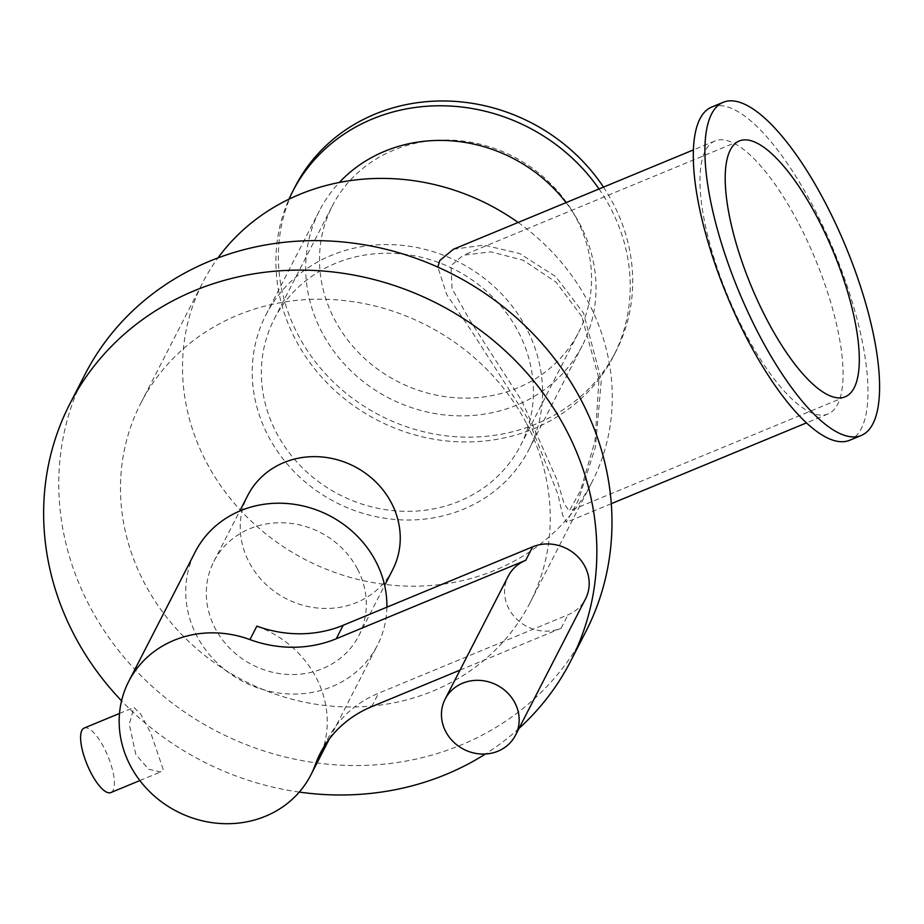 <?xml version="1.0" encoding="UTF-8"?>
<svg xmlns="http://www.w3.org/2000/svg" width="924" height="924" viewBox="0 0 924 924"><rect width="100%" height="100%" fill="white"/><g stroke="black" fill="none" stroke-linecap="round" stroke-linejoin="round"><path stroke-width="0.69" stroke-dasharray="4.62 3.46" d="M163.248 769.542L150.843 733.159L140.621 713.963L133.911 707.484L129.291 724.335L135.793 754.411L148.614 769.253L160.603 771.967L163.248 769.542M110.845 792.573A34.904 11.215 67.5 0 0 107.865 756.04A34.904 11.215 67.5 0 0 84.153 728.077M323.897 746.892A116.332 106.272 27.2 0 1 327.096 740.02A116.332 106.272 27.2 0 1 378.563 693.219L568.017 614.795A39.547 36.128 -152.8 0 0 585.516 598.891M460.025 670.108L561.099 628.262A39.547 36.128 27.2 0 1 516.401 618.849A39.547 36.128 27.2 0 1 508.223 576.23M256.86 626.125A102.368 93.52 27.2 0 1 316.227 677.731A102.368 93.52 27.2 0 1 322.118 751.478M386.89 607.184A102.368 93.52 27.2 0 1 377.373 645.391A102.368 93.52 27.2 0 1 243.59 681.831A102.368 93.52 27.2 0 1 195.241 551.882M585.804 631.669A281.52 257.184 27.2 0 1 217.902 731.877A281.52 257.184 27.2 0 1 84.939 374.509M526.715 423.873A218.699 199.792 27.2 0 1 529.926 602.979A218.699 199.792 27.2 0 1 244.109 680.826A218.699 199.792 27.2 0 1 140.818 403.199A218.699 199.792 27.2 0 1 331.728 299.538A218.699 199.792 27.2 0 1 526.715 423.873M519.011 728.424A281.52 257.184 27.2 0 1 485.412 754.007M299.284 792.076A281.52 257.184 27.2 0 1 121.552 700.819M392.677 569.75A81.427 74.394 27.2 0 1 286.267 598.729A81.427 74.394 27.2 0 1 247.805 495.356M357.553 569.138A81.427 74.394 27.2 0 1 358.755 635.827A81.427 74.394 27.2 0 1 252.333 664.818A81.427 74.394 27.2 0 1 213.871 561.446A81.427 74.394 27.2 0 1 284.95 522.845A81.427 74.394 27.2 0 1 357.553 569.138M453.384 249.261L483.887 245.114L519.658 253.523L555.601 276.472L583.552 313.178L601.316 380.087L595.46 446.973L578.262 500.485L566.4 522.268L562.704 515.315L557.83 494.121L528.667 420.085L470.582 329.625L446.789 294.721L437.861 267.117M798.96 224.001A147.736 47.482 -112.5 0 1 828.031 413.964A147.736 47.482 -112.5 0 1 727.65 295.622A147.736 47.482 -112.5 0 1 715.014 140.956A147.736 47.482 -112.5 0 1 798.96 224.001M581.831 316.539L556.075 282.178L523.261 260.268L490.817 251.825L463.34 255.209L450.993 265.604L452.032 288.646L469.542 319.773L521.737 400.785L557.114 480.087L564.102 503.511L569.242 511.018L580.491 490.621L595.033 441.002L599.018 378.782L581.831 316.539M711.676 107.08A180.307 57.946 -112.5 0 1 814.136 208.443A180.307 57.946 -112.5 0 1 849.606 440.286M566.077 202.61A147.736 134.962 27.2 0 1 580.122 224.636A147.736 134.962 27.2 0 1 582.293 345.634A147.736 134.962 27.2 0 1 389.212 398.209A147.736 134.962 27.2 0 1 319.438 210.672A147.736 134.962 27.2 0 1 339.316 182.478M526.657 328.771A147.736 134.962 -152.8 0 0 394.929 244.779A147.736 134.962 -152.8 0 0 265.962 314.807A147.736 134.962 -152.8 0 0 335.747 502.356A147.736 134.962 -152.8 0 0 528.817 449.769A147.736 134.962 -152.8 0 0 526.657 328.771M518.514 332.143A138.427 126.461 27.2 0 1 520.547 445.518A138.427 126.461 27.2 0 1 339.628 494.79A138.427 126.461 27.2 0 1 274.243 319.057A138.427 126.461 27.2 0 1 395.091 253.442A138.427 126.461 27.2 0 1 518.514 332.143M576.645 218.919A138.427 126.461 27.2 0 1 578.678 332.293A138.427 126.461 27.2 0 1 397.77 381.566A138.427 126.461 27.2 0 1 332.386 205.833A138.427 126.461 27.2 0 1 453.222 140.217A138.427 126.461 27.2 0 1 576.645 218.919M599.006 188.97A180.307 164.726 27.2 0 1 610.822 208.547A180.307 164.726 27.2 0 1 613.467 356.214A180.307 164.726 27.2 0 1 381.993 422.476A180.307 164.726 27.2 0 1 288.993 199.168M603.476 187.122A180.307 164.726 27.2 0 1 613.293 203.754A180.307 164.726 27.2 0 1 615.938 351.42A180.307 164.726 27.2 0 1 380.295 415.592A180.307 164.726 27.2 0 1 295.126 186.706M518.098 222.465A218.699 199.792 27.2 0 1 588.75 303.072A218.699 199.792 27.2 0 1 591.949 482.178A218.699 199.792 27.2 0 1 306.133 560.025A218.699 199.792 27.2 0 1 202.841 282.397A218.699 199.792 27.2 0 1 217.948 257.935M561.099 628.262L568.017 614.795M371.644 706.698L378.563 693.219M139.859 780.561L160.614 771.967M119.508 713.444L133.911 707.484M320.178 753.487L327.096 740.02M329.325 738.992L377.373 645.391M358.755 635.827L384.638 585.412M213.871 561.446L239.755 511.03M715.014 140.956L693.439 149.884M828.031 413.964L806.456 422.892M611.284 503.684L566.4 522.268M739.292 140.979L463.34 255.209M845.194 396.789L569.242 511.018M528.817 449.769L582.293 345.634M265.962 314.807L319.438 210.672M520.547 445.518L578.678 332.293M274.243 319.057L332.386 205.833M613.467 356.214L615.938 351.42M529.926 602.979L591.949 482.178M140.818 403.199L202.841 282.397"/><path stroke-width="1.39" d="M119.508 713.444L84.153 728.077A34.904 11.215 67.5 0 0 91.014 772.949A34.904 11.215 67.5 0 0 110.845 792.573L139.859 780.561M497.99 751.177A39.547 36.128 27.2 0 1 453.291 741.753A39.547 36.128 27.2 0 1 445.125 699.133A39.547 36.128 27.2 0 1 496.812 685.054A39.547 36.128 27.2 0 1 515.488 735.261A39.547 36.128 27.2 0 1 497.99 751.177M515.488 735.261L585.516 598.891A39.547 36.128 -152.8 0 0 577.338 556.26A39.547 36.128 -152.8 0 0 532.64 546.846L343.185 625.271A116.332 106.272 27.2 0 1 256.86 626.125L249.942 639.593A116.332 106.272 -152.8 0 0 336.278 638.738L525.721 560.314L532.64 546.846M445.125 699.133L508.223 576.23A39.547 36.128 27.2 0 1 525.721 560.314M460.025 670.108L371.644 706.698A116.332 106.272 -152.8 0 0 320.178 753.487A116.332 106.272 -152.8 0 0 315.2 764.945A102.368 93.52 27.2 0 1 310.811 775.04A102.368 93.52 27.2 0 1 177.027 811.468A102.368 93.52 27.2 0 1 128.679 681.519A102.368 93.52 27.2 0 1 249.942 639.593M315.2 764.945L322.118 751.478A116.332 106.272 27.2 0 1 323.897 746.892M128.679 681.519L195.241 551.882A102.368 93.52 27.2 0 1 284.604 503.361A102.368 93.52 27.2 0 1 375.883 561.561A102.368 93.52 27.2 0 1 386.89 607.184M121.552 700.819A281.52 257.184 27.2 0 1 69.808 403.973L84.939 374.509A281.52 257.184 27.2 0 1 330.677 241.06A281.52 257.184 27.2 0 1 581.681 401.12A281.52 257.184 27.2 0 1 585.804 631.669L570.674 661.134A281.52 257.184 27.2 0 1 519.011 728.424M69.808 403.973A281.52 257.184 27.2 0 1 315.558 270.524A281.52 257.184 27.2 0 1 566.551 430.584A281.52 257.184 27.2 0 1 570.674 661.134M485.412 754.007A281.52 257.184 27.2 0 1 299.284 792.076M239.755 511.03L247.805 495.356A81.427 74.394 27.2 0 1 318.884 456.756A81.427 74.394 27.2 0 1 391.487 503.06A81.427 74.394 27.2 0 1 392.677 569.75L384.638 585.412M437.861 267.117L439.789 260.533L453.384 249.261L693.439 149.884M817.959 218.792A138.427 44.491 -112.5 0 1 845.194 396.789A138.427 44.491 -112.5 0 1 751.143 285.897A138.427 44.491 -112.5 0 1 739.292 140.979A138.427 44.491 -112.5 0 1 817.959 218.792M825.744 203.638A180.307 57.946 -112.5 0 1 861.214 435.481A180.307 57.946 -112.5 0 1 738.703 291.048A180.307 57.946 -112.5 0 1 723.273 102.275A180.307 57.946 -112.5 0 1 825.744 203.638M861.214 435.481L849.606 440.286A180.307 57.946 -112.5 0 1 727.096 295.853A180.307 57.946 -112.5 0 1 711.676 107.08L723.273 102.275M339.316 182.478A147.736 134.962 27.2 0 1 566.077 202.61M288.993 199.168A180.307 164.726 27.2 0 1 292.665 191.499A180.307 164.726 27.2 0 1 438.53 105.775A180.307 164.726 27.2 0 1 599.006 188.97M292.665 191.499L295.126 186.706A180.307 164.726 27.2 0 1 442.781 100.97A180.307 164.726 27.2 0 1 603.476 187.122M217.948 257.935A218.699 199.792 27.2 0 1 518.098 222.465M336.278 638.738L343.185 625.271M310.811 775.04L329.325 738.992M806.456 422.892L611.284 503.684"/></g></svg>
